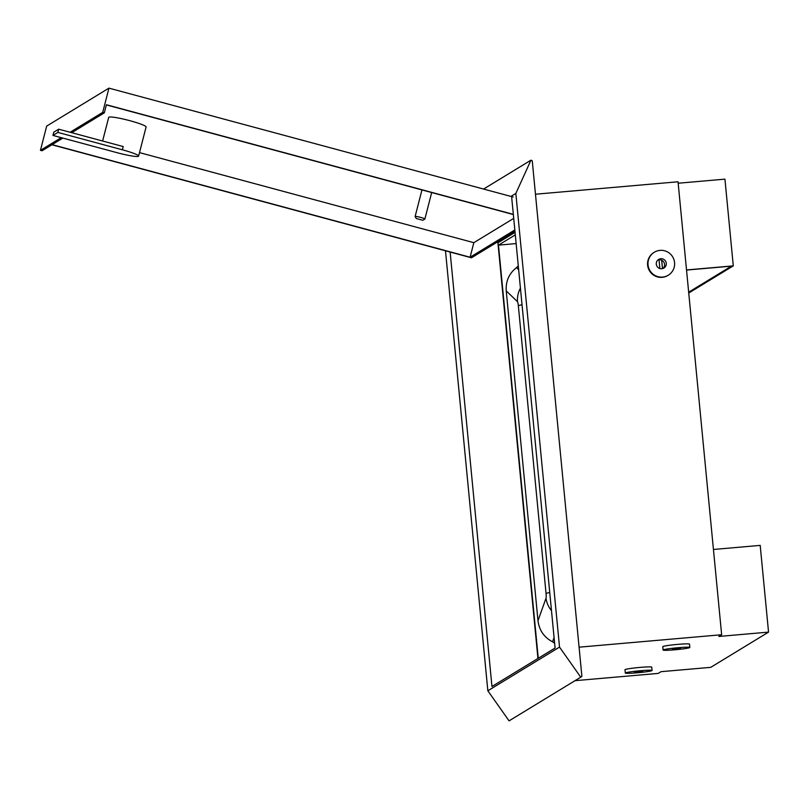<?xml version="1.0" encoding="UTF-8"?>
<svg xmlns="http://www.w3.org/2000/svg" width="809" height="809" viewBox="0 0 809 809"><rect width="100%" height="100%" fill="white"/><g stroke="black" fill="none" stroke-linecap="round" stroke-linejoin="round"><path stroke-width="1.21" d="M648.039 264.887A13.429 13.278 58.6 0 0 668.295 275.202A13.429 13.278 58.6 0 0 674.564 262.571A13.429 13.278 58.6 0 0 654.309 252.256A13.429 13.278 58.6 0 0 648.039 264.887M654.309 252.256L653.884 252.519A13.429 13.278 58.6 0 0 647.615 265.15A13.429 13.278 58.6 0 0 667.86 275.464L668.295 275.202M661.782 268.74A5.036 4.985 58.6 0 0 666.04 262.177A5.036 4.985 58.6 0 0 658.678 259.426A5.036 4.985 58.6 0 0 661.782 268.74M663.016 268.467A5.036 4.985 58.6 0 0 657.879 260.043M575.027 680.672L658.182 673.412L661.014 671.682L710.737 667.344L768.55 632.112L718.817 636.461L721.648 634.731L678.033 181.772L535.477 194.221M688.661 292.201L731.417 266.151L686.528 270.064M721.648 634.731L579.092 647.18M768.55 632.112L760.197 545.387L713.437 549.473M532.251 160.779L581.893 676.364L580.741 677.184L559.525 647.099L515.839 193.432L530.957 160.172L532.251 160.779M678.164 183.228L724.935 179.143L733.288 265.868L686.517 269.953M510.924 196.425L515.839 193.432M483.58 189.053L530.957 160.172M559.525 647.099L487.847 690.785L509.073 720.859L580.741 677.184M487.847 690.785L445.486 250.79M450.138 252.044L491.963 686.487L555.085 648.019L511.723 197.72M688.742 293.02L733.288 265.868M625.428 672.926A13.429 0.88 174.5 0 0 625.317 673.058A13.429 0.88 174.5 0 0 637.876 672.734A13.429 0.88 174.5 0 0 651.953 670.61A13.429 0.88 174.5 0 0 652.064 670.479A13.429 0.88 174.5 0 0 639.504 670.813A13.429 0.88 174.5 0 0 625.428 672.926M652.064 670.479L651.741 667.152A13.429 0.88 174.5 0 0 639.181 667.476A13.429 0.88 174.5 0 0 625.104 669.589A13.429 0.88 174.5 0 0 624.993 669.721L625.317 673.058M642.831 671.409L634.509 672.178L642.831 671.409M663.208 649.9A13.429 0.88 174.5 0 0 663.097 650.031A13.429 0.88 174.5 0 0 675.657 649.708A13.429 0.88 174.5 0 0 689.733 647.584A13.429 0.88 174.5 0 0 689.844 647.453A13.429 0.88 174.5 0 0 677.285 647.787A13.429 0.88 174.5 0 0 663.208 649.9M689.844 647.453L689.521 644.126A13.429 0.88 174.5 0 0 676.971 644.449A13.429 0.88 174.5 0 0 662.895 646.563A13.429 0.88 174.5 0 0 662.783 646.694L663.097 650.031M680.612 648.383L672.289 649.152L680.612 648.383M102.612 141.019L108.699 117.376A19.305 2.073 14.4 0 1 108.851 117.194A19.305 2.073 14.4 0 1 128.884 120.43A19.305 2.073 14.4 0 1 146.095 127.003L138.612 156.107A19.305 2.073 -165.6 0 0 122.371 149.796L57.864 132.413L58.693 129.187L53.778 132.18L52.939 135.416L117.447 152.79A19.305 2.073 -165.6 0 0 138.45 156.289A19.305 2.073 -165.6 0 0 138.612 156.107M416.352 218.531L422.804 220.27L416.352 218.531M422.804 220.27L424.826 219.087A5.036 0.546 14.4 0 0 424.867 219.037L431.682 192.552M416.332 218.602L415.128 216.59A5.036 0.546 14.4 0 1 415.118 216.529A5.036 0.546 14.4 0 1 415.159 216.478A5.036 0.546 14.4 0 1 420.377 217.328A5.036 0.546 14.4 0 1 424.867 219.037M514.959 231.303L471.485 257.798L51.897 144.771M71.718 132.696L104.321 112.825L106.404 104.735L513.321 214.355M106.353 104.917L513.341 214.547M514.827 229.968L470.09 257.232L52.11 144.639M513.715 218.379L473.831 242.68L139.502 152.618M61.251 137.651L40.45 150.332L46.689 126.083L108.952 88.141L513.169 197.022M104.321 112.825L102.713 112.39L70.11 132.261M102.713 112.39L108.952 88.141M40.45 150.332L42.058 150.767L62.859 138.086M470.09 257.232L473.831 242.68M122.371 149.796L123.201 146.56L58.693 129.187M57.864 132.413L52.939 135.416M506.232 290.896L537.985 620.715L546.024 598.175A4.5 0.607 -95 0 0 546.055 593.533L518.347 305.772A4.5 0.607 -95 0 0 517.477 301.686L506.232 290.896C505.635 281.208 509.063 273.442 516.526 267.617L518.286 265.888M516.142 243.58L498.475 245.127L538.258 658.273M554.62 643.226L552.557 641.82C544.113 637.381 539.249 630.353 537.985 620.715M515.06 232.375L497.919 242.821L537.934 658.465M515.303 234.873L498.475 245.127M662.47 268.628L661.661 260.225M659.861 268.527L659.022 259.78M554.074 637.563L552.557 641.82M516.526 267.617L518.65 269.66M546.024 598.175A25.19 23.957 19.6 0 0 551.485 610.633M546.055 593.533A25.19 1.658 -5.5 0 1 549.736 592.501M518.347 305.772A25.19 1.658 -5.5 0 1 522.027 304.75M517.477 301.686A25.19 24.674 -46.2 0 1 520.43 288.105M415.118 216.529L421.954 189.933M662.5 268.618L661.691 260.245"/></g></svg>
